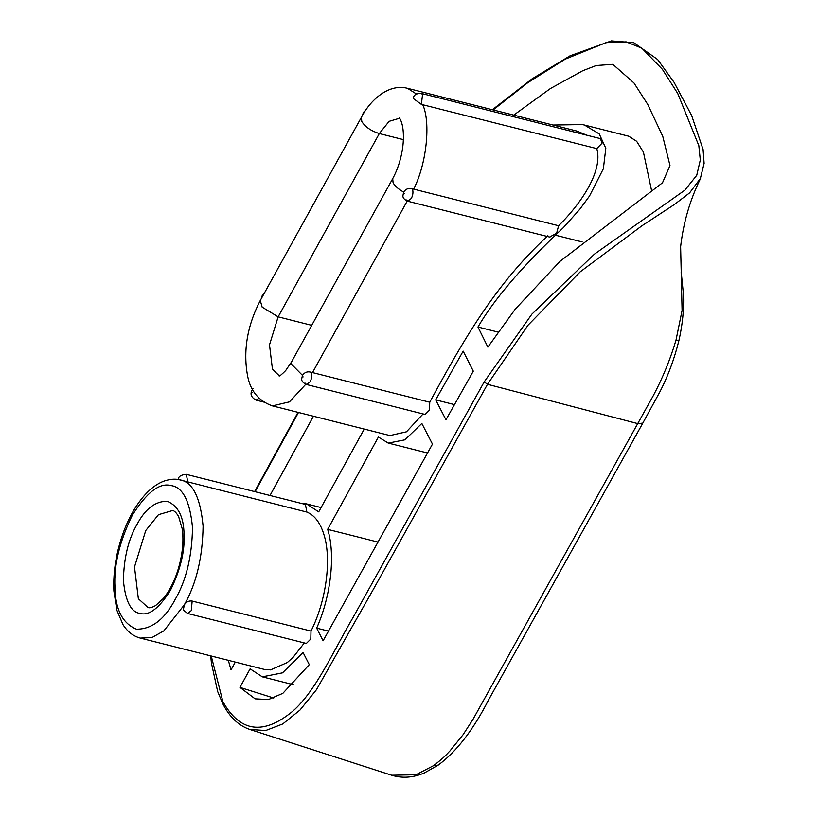 <?xml version="1.0" encoding="UTF-8"?>
<svg xmlns="http://www.w3.org/2000/svg" width="818" height="818" viewBox="0 0 818 818"><rect width="100%" height="100%" fill="white"/><g stroke="black" fill="none" stroke-linecap="round" stroke-linejoin="round"><path stroke-width="1.23" d="M493.172 109.929L527.702 82.741L565.228 59.152L606.026 42.659L626.179 41.882L641.833 48.18L662.386 69.346L677.744 93.487L698.838 145.665L700.3 160.011L696.742 175.338L684.819 190.216L594.4 254.163L531.853 314.184L484.205 381.894L353.028 617.539C333.713 650.463 316.004 690.873 292.813 711.169C263.406 735.433 240.114 732.284 222.915 701.701L211.238 656.016M210.717 655.883L211.422 663.061L217.649 691.476L222.803 703.756C229.613 717.079 238.59 725.638 249.735 729.441L265.686 730.535L282.783 723.95L300.012 710.034L316.402 689.779L373.867 588.428L487.497 384.296L527.988 325.237L580.207 271.832L641.793 225.88L674.349 204.541L689.615 192.895L700.709 178.068M255.093 491.71L298.478 412.466M681.138 271.77L682.089 310.421L676.016 340.104C670.187 359.664 662.621 378.161 653.316 395.615L472.896 719.533L463.08 734.697L449.961 750.934C446.996 753.818 445.718 756.323 433.52 765.658L416.014 774.738L391.71 775.229L249.735 729.441M378.172 542.119L327.67 529.358L378.386 437.047L388.294 443.08L404.89 439.818L421.843 423.458L432.466 444.113L323.11 640.791L316.668 628.132L328.519 631.128M473.295 371.167L445.963 419.767L435.697 399.879L463.162 351.126L473.295 371.167M513.735 115.123L550.473 88.497L582.682 70.767L596.189 65.522L612.856 64.336L633.97 82.966L647.713 104.377L662.764 136.35L669.993 165.563L662.498 182.792L559.931 261.392L515.217 309.194L487.865 347.129L477.957 327.016C493.366 300.554 519.185 269.95 555.422 235.185L563.398 227.598L579.737 209.347L589.502 196.034L603.367 168.743L605.811 148.303L599.246 133.937L584.594 125.134L582.6 124.571L552.988 125.042M270.001 495.483L313.427 416.25M235.298 662.089L231.024 669.901L228.334 660.33M262.322 676.844L282.527 672.846L303.1 652.549L309.296 664.656L282.854 693.316L268.509 699.533L255.124 698.838L239.95 687.386L250.114 668.868L262.322 676.844L293.335 684.676M305.4 504.42L306.893 512.078L179.009 479.665M183.314 609.942L184.336 604.799C186.248 601.843 188.866 600.596 192.179 601.066L311.004 631.067L310.809 639.001L306.361 643.449L187.537 613.449L183.334 609.972M306.893 512.078C314.818 515.35 320.595 523.183 324.225 535.575C331.699 560.422 325.932 601.537 311.004 631.067M305.012 383.039L306.484 384.511C303.181 382.977 301.576 381.157 301.668 379.031L302.456 375.36C304.654 372.251 307.558 371.219 311.177 372.251L429.747 402.221L429.46 410.145L425.104 414.46M423.049 413.939L406.454 431.802L389.92 435.554L272.384 405.881L289.46 401.873L305.779 384.286M406.29 199.95L407.661 201.218C404.46 199.766 402.875 198.007 402.885 195.962L403.642 192.066C405.84 188.907 408.714 187.813 412.262 188.774L558.602 225.748L556.608 233.273L549.604 237.046M421.26 93.405L600.432 138.651L602.099 143.13L596.782 148.61L421.382 104.397L413.254 98.467C413.601 95 416.27 93.324 421.26 93.405L422.538 94.51L421.382 104.397M596.782 148.61C603.03 170.195 582.334 202.383 558.602 225.748M300.707 503.234L306.453 503.868L318.713 511.853L364.245 429.072M327.67 529.358C335.636 554.624 330.953 596.077 316.668 628.132M304.337 642.938L293.284 657.13L287.333 662.519L270.513 669.901L264.204 669.38L140.307 638.101L151.984 637.549L163.897 630.831L184.336 604.799C196.34 583.704 202.598 557.477 203.099 526.127C200.379 497.242 192.598 481.812 179.735 479.818L180.236 479.941C178.999 479.593 173.273 477.814 163.314 481.332C156.933 483.919 150.911 488.326 145.246 494.542C136.698 504 129.592 516.127 123.937 530.913C116.391 551.168 113.037 571.199 113.886 590.985L116.841 610.167L122.976 624.594C127.414 631.68 133.191 636.179 140.307 638.101M547.876 235.737C494.256 285.257 462.18 342.405 429.747 402.221M416.556 94.05L407.466 88.293L576.935 131.084L586.578 135.144M273.744 698.03L239.95 687.386M477.957 327.016L497.978 332.067M435.697 399.879L454.399 404.603M582.6 124.571L628.735 136.228L636.66 141.32L643.418 152.097L651.721 191.279M484.205 381.894L487.497 384.296L637.866 423.642L642.805 423.131L488.602 699.85C473.264 729.953 456.464 751.701 438.203 765.106L424.378 772.918C413.172 777.713 402.272 778.491 391.71 775.229M222.915 701.701L222.813 703.766M187.803 482.006L186.299 474.348L305.38 504.409M187.496 613.428L191.248 610.668L192.179 601.066M279.347 375.871L272.466 369.286L269.5 344.869L278.14 316.852L262.149 307.128L260.288 300.513M311.73 325.339L278.14 316.852L379.327 133.559C371.147 131.013 365.288 126.995 361.76 121.504L361.433 117.271M263.754 402.067L255.973 400.104L259.081 398.294M252.66 392.507C252.169 391.556 252.169 391.556 252.66 392.507M291.515 361.955L291.208 363.949L302.456 375.36M549.982 237.148L407.65 201.218L411.362 198.437C413.131 194.684 413.427 191.453 412.262 188.774M404.337 193.61C403.857 192.659 403.857 192.659 404.337 193.61M403.407 139.643L379.327 133.559L389.102 121.34L399.93 118.14M403.642 192.066C398.499 189.255 394.982 186.156 393.09 182.772L392.712 178.641L291.525 361.934L285.666 370.585C281.545 374.685 279.337 376.484 279.05 375.963M413.591 189.142C426.454 164.602 430.994 122.68 422.732 104.663M425.053 414.44L306.474 384.511L310.186 381.73C311.893 378.131 312.231 374.971 311.177 372.251M303.151 376.904C302.67 375.953 302.67 375.953 303.151 376.904M414.552 99.244C414.061 98.293 414.061 98.293 414.552 99.244M555.422 235.185L582.181 241.944M312.507 372.619L407.62 200.328M433.52 765.658L438.192 765.106M678.47 340.83L676.016 340.104M175.216 599.379C164.643 619.41 151.719 629.339 136.432 629.175C122.495 623.418 115.328 609.41 114.949 587.16C113.712 565.555 119.479 541.618 132.24 515.36C146.678 492.354 159.602 482.426 171.023 485.565C182.823 487.139 189.991 501.137 192.516 527.579C192.015 556.332 186.259 580.269 175.216 599.379M136.943 524.543C128.324 539.481 123.815 558.173 123.426 580.637C125.399 601.291 130.992 612.232 140.215 613.459C149.142 615.913 159.234 608.163 170.512 590.187C180.481 569.665 184.991 550.974 184.03 534.093C183.733 516.71 178.13 505.769 167.24 501.27C155.297 501.137 145.205 508.898 136.943 524.543M172.516 510.524C174.224 510.606 176.238 512.579 178.58 516.424L182.271 529.001C183.938 541.853 182.373 555.913 177.588 571.189C173.815 582.477 169.091 591.547 163.406 598.418L155.624 605.545C152.046 607.529 149.51 608.183 148.027 607.518L138.354 598.735L134.489 566.986L145.727 530.575L158.447 514.675L172.537 510.534M492.375 109.735L532.017 78.886L570.044 55.818L611.394 40.9L633.838 42.74L657.621 59.51L674.063 82.311L691.68 115.594L703.091 149.52L704.114 163.395L700.208 179.183C689.932 200.216 683.398 222.721 680.617 246.699L681.23 272.333M254.623 491.598L298.008 412.354M178.242 479.604C178.304 476.536 180.993 474.788 186.299 474.348M362.538 115.338L363.366 112.475L366.188 109.581M272.384 405.881C258.979 401.117 250.768 391.393 247.742 376.699C242.905 351.474 247.056 326.126 260.196 300.666L361.372 117.373C368.161 103.559 386.546 82.925 407.466 88.293M255.973 400.104C250.645 397.098 249.654 393.284 252.977 388.673M399.143 117.792C398.887 117.066 405.421 123.968 402.804 146.79C401.178 158.651 397.814 169.265 392.712 178.641M261.361 298.56L262.169 295.789L264.224 293.365M427.548 452.998L388.049 443.019M321.096 507.559L306.453 503.868M681.23 272.312L683.47 294.592C684.063 309.429 682.519 324.858 678.838 340.871C674.267 359.153 667.979 376.086 659.973 391.669L642.805 423.131"/></g></svg>
